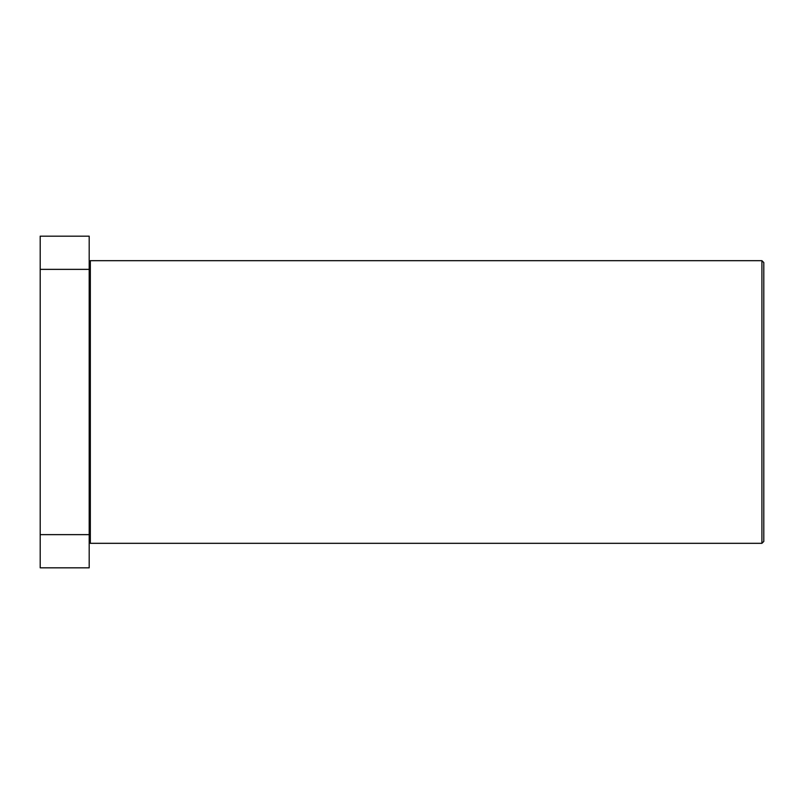 <?xml version="1.0" encoding="UTF-8"?>
<svg xmlns="http://www.w3.org/2000/svg" width="804" height="804" viewBox="0 0 804 804"><rect width="100%" height="100%" fill="white"/><g stroke="black" fill="none" stroke-linecap="round" stroke-linejoin="round"><path stroke-width="1.21" d="M761.921 260.677L763.8 262.556L763.8 541.444L761.921 543.323L761.921 260.677L90.329 260.677L90.329 543.323L761.921 543.323M89.194 534.64L89.194 236.175L40.2 236.175L40.2 567.825L89.194 567.825L89.194 534.64L40.2 534.64M89.194 269.36L40.2 269.36M89.194 261.802L90.329 261.802M89.194 542.197L90.329 542.197"/></g></svg>

